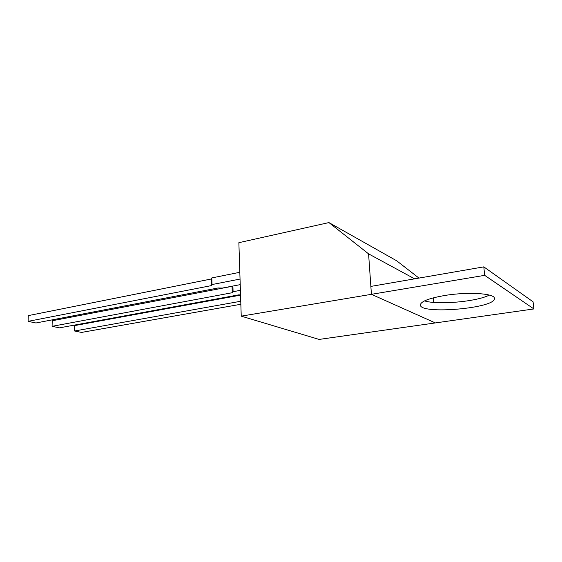 <?xml version="1.0" encoding="UTF-8"?>
<svg xmlns="http://www.w3.org/2000/svg" width="562" height="562" viewBox="0 0 562 562"><rect width="100%" height="100%" fill="white"/><g stroke="black" fill="none" stroke-linecap="round" stroke-linejoin="round"><path stroke-width="0.84" d="M418.978 278.085L396.646 260.775L328.925 222.58L238.871 242.686L241.231 316.153L319.111 339.42L533.9 308.945L484.676 275.338L483.798 266.866L533.071 301.808L533.9 308.945M328.925 222.58L368.588 253.869L371.419 294.326L435.367 322.925L371.419 294.326L370.864 286.416L483.798 266.866M489.347 295.085C476.695 301.738 437.454 305.131 424.549 300.881M241.231 316.153L484.676 275.338M444.907 295.464C467.717 291.65 494.89 293.385 494.412 298.387C496.113 308.376 419.484 314.832 420.376 304.899C420.882 301.38 429.059 298.232 444.907 295.464M433.169 297.888L433.569 302.405M414.63 278.843L368.588 253.869M240.557 295.134L74.676 325.588L74.591 330.99L240.754 301.253M240.852 304.274L81.525 332.423L74.591 330.99M52.21 320.762L52.09 326.325L232.239 292.718L232.05 286.339L52.21 320.762M240.55 294.917L238.653 294.874L59.467 327.85L52.09 326.325M232.907 286.044L233.075 291.706L232.239 292.718M233.075 291.706L240.403 290.336M28.269 315.612L28.1 321.352L211.221 285.644L211.066 279.033L28.269 315.612M240.22 284.639L222.341 288.067L218.14 287.969L35.968 322.981L28.1 321.352M211.221 285.644L211.993 284.555L211.832 277.916L211.066 279.033M211.832 277.916L239.819 272.296M211.993 284.555L240.037 279.068"/></g></svg>
